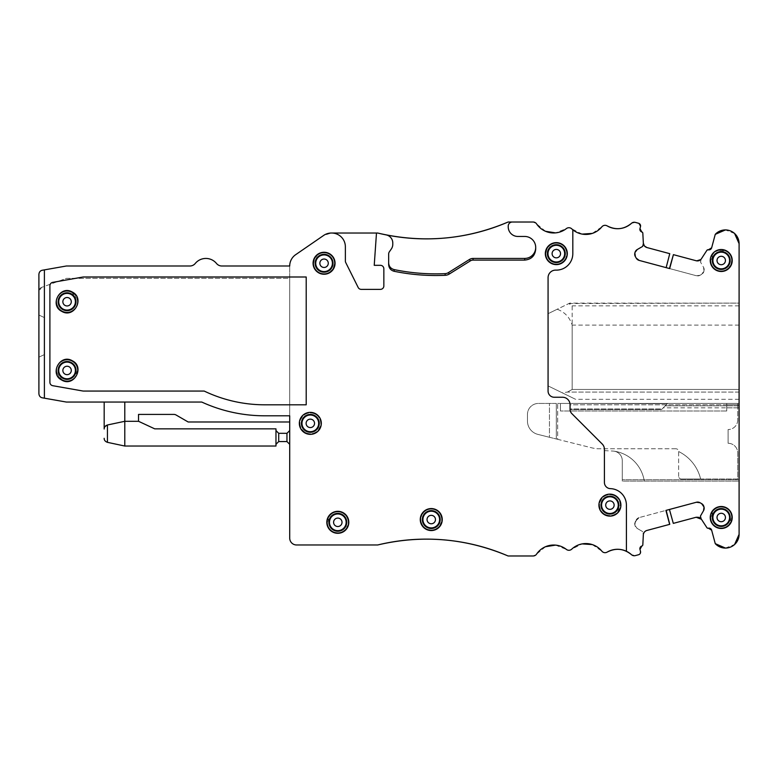 <?xml version="1.0" encoding="UTF-8"?>
<svg xmlns="http://www.w3.org/2000/svg" width="778" height="778" viewBox="0 0 778 778"><rect width="100%" height="100%" fill="white"/><g stroke="black" fill="none" stroke-linecap="round" stroke-linejoin="round"><path stroke-width="0.58" stroke-dasharray="3.89 2.92" d="M63.076 309.051A8.334 8.334 0 0 1 59.76 297.741A8.334 8.334 0 0 1 71.07 294.415A8.334 8.334 0 0 1 74.387 305.725A8.334 8.334 0 0 1 63.076 309.051M71.352 293.889A8.937 8.937 0 0 1 74.912 306.017A8.937 8.937 0 0 1 62.794 309.576A8.937 8.937 0 0 1 59.235 297.449A8.937 8.937 0 0 1 71.352 293.889M377.661 233.021L331.447 233.021L323.658 235.433L295.669 254.678C291.818 257.469 289.834 261.243 289.708 265.998L289.708 278.368L66.383 278.368L44.395 286.372L44.395 398.18L66.383 402.051L201.755 402.051A151.175 151.175 0 0 0 264.734 415.802L289.708 415.802L289.708 421.987L188.169 421.987L176.032 414.975A4.123 4.123 0 0 0 173.971 414.421L138.533 414.421L138.533 421.297L124.791 421.297L107.442 424.983C105.409 425.556 104.32 426.898 104.174 429.018L104.174 402.051L124.791 402.051L104.174 402.051M104.174 438.315C104.116 440.173 105.205 441.515 107.442 442.342L107.442 424.983L124.791 421.297L107.442 424.983M124.791 446.037L275.966 446.037L275.966 428.853L154.744 428.853L138.533 421.297L124.791 421.297L124.791 446.037L107.442 442.342M104.174 429.018L105.02 426.519L104.174 429.018M275.966 430.574L275.966 444.316L275.966 430.574M138.533 421.297L124.791 421.297L124.791 402.051M201.755 402.051C221.759 411.144 242.755 415.724 264.734 415.802A151.175 151.175 0 0 1 201.755 402.051M44.395 286.372L44.395 269.878L44.395 286.372L41.613 287.383L66.383 278.368L289.708 278.368L289.708 415.802L264.734 415.802L289.708 415.802L289.708 421.987M41.613 287.383A4.123 4.123 0 0 0 38.9 291.264L41.613 287.383M44.395 398.18L42.304 397.811C40.291 397.393 39.153 396.041 38.9 393.746L38.9 274.303A4.123 4.123 0 0 1 42.304 270.248L66.383 265.998L189.92 265.998A6.876 6.876 0 0 0 195.239 263.479A13.741 13.741 0 0 1 216.508 263.479A6.876 6.876 0 0 0 221.827 265.998L289.708 265.998L289.708 538.113C290.116 542.285 292.402 544.571 296.583 544.979L377.661 544.979A206.141 206.141 0 0 1 508.083 555.978L533.134 555.978L536.557 554.15L545.504 546.72M38.9 315.032L38.9 357.151L38.9 315.032L44.395 317.589L44.395 354.593L38.9 357.151L44.395 354.593L44.395 317.589L38.9 315.032M613.91 497.813A8.334 8.334 0 0 1 617.236 509.123A8.334 8.334 0 0 1 605.916 512.439A8.334 8.334 0 0 1 602.6 501.129A8.334 8.334 0 0 1 613.91 497.813M71.352 362.606A8.937 8.937 0 0 1 74.912 374.733A8.937 8.937 0 0 1 62.794 378.283A8.937 8.937 0 0 1 59.235 366.166A8.937 8.937 0 0 1 71.352 362.606M306.328 430.672A8.334 8.334 0 0 1 303.002 419.361A8.334 8.334 0 0 1 314.322 416.045A8.334 8.334 0 0 1 317.638 427.355A8.334 8.334 0 0 1 306.328 430.672M717.238 524.81A8.334 8.334 0 0 1 713.922 513.499A8.334 8.334 0 0 1 725.232 510.183A8.334 8.334 0 0 1 728.548 521.493A8.334 8.334 0 0 1 717.238 524.81A8.334 8.334 0 0 0 728.548 521.493A8.334 8.334 0 0 0 725.232 510.183M552.322 260.951A8.334 8.334 0 0 1 549.005 249.641A8.334 8.334 0 0 1 560.316 246.315A8.334 8.334 0 0 1 563.632 257.625A8.334 8.334 0 0 1 552.322 260.951M725.232 253.19A8.334 8.334 0 0 1 728.548 264.501A8.334 8.334 0 0 1 717.238 267.817A8.334 8.334 0 0 1 713.922 256.507A8.334 8.334 0 0 1 725.232 253.19A8.334 8.334 0 0 1 728.548 264.501A8.334 8.334 0 0 1 717.238 267.817A8.334 8.334 0 0 1 713.922 256.507A8.334 8.334 0 0 1 725.232 253.19M427.258 526.871A8.334 8.334 0 0 1 423.942 515.561A8.334 8.334 0 0 1 435.252 512.245A8.334 8.334 0 0 1 438.578 523.555A8.334 8.334 0 0 1 427.258 526.871M71.07 363.132A8.334 8.334 0 0 1 74.387 374.442A8.334 8.334 0 0 1 63.076 377.768A8.334 8.334 0 0 1 59.76 366.448A8.334 8.334 0 0 1 71.07 363.132A8.334 8.334 0 0 1 74.387 374.442A8.334 8.334 0 0 1 63.076 377.768A8.334 8.334 0 0 1 59.76 366.448A8.334 8.334 0 0 1 71.07 363.132M319.777 271.094A8.937 8.937 0 0 1 316.228 258.967A8.937 8.937 0 0 1 328.345 255.417A8.937 8.937 0 0 1 331.905 267.535A8.937 8.937 0 0 1 319.777 271.094M560.598 245.79A8.937 8.937 0 0 1 564.157 257.917A8.937 8.937 0 0 1 552.04 261.476A8.937 8.937 0 0 1 548.48 249.349A8.937 8.937 0 0 1 560.598 245.79M614.202 497.288A8.937 8.937 0 0 1 617.751 509.405A8.937 8.937 0 0 1 605.634 512.965A8.937 8.937 0 0 1 602.075 500.847A8.937 8.937 0 0 1 614.202 497.288M426.976 527.396A8.937 8.937 0 0 1 423.417 515.279A8.937 8.937 0 0 1 435.544 511.72A8.937 8.937 0 0 1 439.103 523.837A8.937 8.937 0 0 1 426.976 527.396M333.529 530.149A8.937 8.937 0 0 1 329.969 518.022A8.937 8.937 0 0 1 342.087 514.462A8.937 8.937 0 0 1 345.646 526.589A8.937 8.937 0 0 1 333.529 530.149M314.604 415.52A8.937 8.937 0 0 1 318.163 427.637A8.937 8.937 0 0 1 306.036 431.197A8.937 8.937 0 0 1 302.486 419.079A8.937 8.937 0 0 1 314.604 415.52M725.514 509.658A8.937 8.937 0 0 1 729.074 521.775A8.937 8.937 0 0 1 716.956 525.335A8.937 8.937 0 0 1 713.397 513.217A8.937 8.937 0 0 1 725.514 509.658M725.514 252.665A8.937 8.937 0 0 1 729.074 264.783A8.937 8.937 0 0 1 716.956 268.342A8.937 8.937 0 0 1 713.397 256.225A8.937 8.937 0 0 1 725.514 252.665M333.811 529.624A8.334 8.334 0 0 1 330.494 518.313A8.334 8.334 0 0 1 341.805 514.987A8.334 8.334 0 0 1 345.121 526.307A8.334 8.334 0 0 1 333.811 529.624A8.334 8.334 0 0 0 345.121 526.307A8.334 8.334 0 0 0 341.805 514.987M278.709 441.564L286.956 441.564L286.956 433.317L278.709 433.317L278.709 441.564L275.966 444.316M548.072 313.69L548.072 385.898L562.222 392.802C579.717 401.331 579.717 401.331 562.222 392.802C579.717 401.331 579.717 401.331 562.222 392.802L567.415 392.073L562.222 392.802L548.072 385.898L548.072 313.69L568.903 303.527L572.17 305.851L572.17 389.457L567.415 392.073L572.17 389.457L572.17 325.097C569.69 317.288 564.692 312.007 557.174 309.255L548.072 313.69M572.812 229.792L572.812 253.628A16.494 16.494 0 0 1 555.852 270.122A7.556 7.556 0 0 0 548.072 277.668L548.072 391.062A6.185 6.185 0 0 0 554.257 397.247L562.504 397.247A7.556 7.556 0 0 1 570.06 404.803L570.06 409.286L570.06 404.803L739.1 404.803L570.06 404.803L569.934 403.432L667.368 403.694L662.107 408.965L570.06 408.965L569.934 403.432L739.1 403.432L569.934 403.432L739.1 403.432L739.1 404.803L739.1 403.432L569.934 403.432L667.368 403.694L661.456 409.617L662.107 408.965L570.06 408.965L570.07 409.617L661.456 409.617L570.07 409.617L570.06 404.803L570.06 409.286A6.185 6.185 0 0 0 571.879 413.663L602.201 443.995A7.556 7.556 0 0 1 604.418 449.344L604.418 450.627L604.418 449.344A7.556 7.556 0 0 0 602.201 443.995A7.556 7.556 0 0 1 604.418 449.344L604.418 482.457A6.185 6.185 0 0 0 610.419 488.642A16.494 16.494 0 0 1 626.407 505.126L626.407 551.271M320.069 270.569A8.334 8.334 0 0 1 316.753 259.259A8.334 8.334 0 0 1 328.063 255.933A8.334 8.334 0 0 1 331.379 267.253A8.334 8.334 0 0 1 320.069 270.569A8.334 8.334 0 0 1 316.753 259.259A8.334 8.334 0 0 1 328.063 255.933A8.334 8.334 0 0 1 331.379 267.253A8.334 8.334 0 0 1 320.069 270.569M376.484 233.021L374.228 265.317L380.413 265.317A3.433 3.433 0 0 1 383.846 268.75L383.846 285.925A3.433 3.433 0 0 1 380.413 289.367L361.235 289.367A3.433 3.433 0 0 1 358.162 287.461L345.724 262.526A3.433 3.433 0 0 1 345.364 260.99L345.364 246.762A13.741 13.741 0 0 0 331.623 233.021M545.504 231.28L536.557 223.85L533.134 222.022L508.083 222.022A206.141 206.141 0 0 1 386.141 234.898A8.247 8.247 0 0 1 392.783 242.979L392.783 244.311A8.247 8.247 0 0 1 391.285 249.048L389.399 251.741A4.123 4.123 0 0 0 388.66 254.105L388.66 264.559M535.702 249.106L535.702 247.453M524.712 236.454L517.837 236.454A9.618 9.618 0 0 1 508.219 226.836L508.219 226.145A4.123 4.123 0 0 1 512.342 222.022M568.903 303.527L739.1 303.109L739.1 399.309L739.1 303.109L569.768 303.109L557.174 309.255M665.219 405.853C662.584 408.479 662.584 408.479 665.219 405.853C662.584 408.479 662.584 408.479 665.219 405.853L739.1 405.853L739.1 407.828L739.1 403.432L739.1 405.853L665.219 405.853M709.098 249.855L706.871 250.37L701.173 259.132L700.55 262.128L701.085 259.327A0.69 0.69 0 0 1 701.173 259.132L701.085 259.327A0.69 0.69 0 0 1 701.173 259.132L696.164 260.747L673.31 254.62M703.536 510.689L700.55 515.872L701.085 518.673L706.871 527.63L708.379 528.213A2.752 2.752 0 0 1 711.646 530.178L715.254 543.647A13.741 13.741 0 0 0 739.1 534.33L739.1 243.67A13.741 13.741 0 0 0 715.254 234.353L711.646 247.822A2.752 2.752 0 0 1 708.379 249.787L706.871 250.37M622.283 481.076L622.283 460.693L622.283 481.076L622.283 479.705L739.1 479.705L739.1 481.076L622.283 481.076L622.283 460.693L622.283 479.705L739.1 479.705L739.1 404.803L739.1 481.076L622.283 481.076M614.027 451.162A9.618 9.618 0 0 1 622.283 460.693A9.618 9.618 0 0 0 613.171 451.084A9.618 9.618 0 0 1 622.283 460.693A9.618 9.618 0 0 0 614.027 451.162A35.73 35.73 0 0 1 644.272 481.076A35.73 35.73 0 0 0 614.027 451.162M570.06 409.286A6.185 6.185 0 0 0 571.879 413.663A6.185 6.185 0 0 1 570.06 409.286M604.418 450.627L613.171 451.084L604.418 450.627M637.231 249.544L642.414 246.548L643.348 243.854L642.822 233.206L641.15 231.649M635.344 256.575L636.268 258.179M701.649 503.658L700.054 502.734M669.761 524.333L646.897 530.46C644.748 531.18 643.562 532.648 643.338 534.846L642.735 531.87L643.367 534.36A0.69 0.69 0 0 0 643.348 534.146A0.69 0.69 0 0 1 643.367 534.36L642.822 544.795L641.801 546.049A1.371 1.371 0 0 0 642.822 544.795A1.371 1.371 0 0 1 641.801 546.049A2.752 2.752 0 0 0 639.963 549.385L640.489 551.378L638.553 554.743A2.752 2.752 0 0 0 640.489 551.378A2.752 2.752 0 0 1 638.553 554.743L635.325 555.609L631.473 554.675A4.123 4.123 0 0 0 635.325 555.609A4.123 4.123 0 0 1 631.473 554.675A20.617 20.617 0 0 0 607.132 552.117C605.138 553.1 603.378 552.779 601.851 551.164A4.123 4.123 0 0 0 607.132 552.117A20.617 20.617 0 0 1 631.473 554.675M703.536 267.311L704.022 270.958L701.649 274.342L704.022 270.958L703.536 267.311A4.814 4.814 0 0 1 704.022 270.958A4.814 4.814 0 0 0 703.536 267.311L700.55 262.128L703.536 267.311M669.673 268.585L696.407 275.752L700.054 275.266L696.407 275.752L665.949 267.583L669.683 253.647L666.153 267.642L639.195 260.416M646.897 247.54A4.814 4.814 0 0 1 643.338 243.154A4.814 4.814 0 0 0 646.897 247.54L669.761 253.667M289.708 444.316L289.708 430.574L289.708 444.316L286.956 441.564M642.414 531.452L637.231 528.457L634.994 525.539A4.814 4.814 0 0 0 637.231 528.457L634.994 525.539A4.814 4.814 0 0 0 637.231 528.457L642.414 531.452A0.69 0.69 0 0 1 642.735 531.87A0.69 0.69 0 0 0 642.414 531.452M635.344 521.425L634.867 525.072L636.268 519.821L639.195 517.584L635.344 521.425A4.814 4.814 0 0 0 634.867 525.072A4.814 4.814 0 0 1 635.344 521.425M673.31 523.38L669.654 509.415L639.195 517.584L665.919 510.417M696.164 517.253A4.814 4.814 0 0 1 701.445 519.276A4.814 4.814 0 0 0 696.164 517.253L673.388 523.361L669.44 509.473L696.407 502.248M734.607 233.507L725.436 229.928M725.436 548.072L734.607 544.493M711.646 530.178A2.752 2.752 0 0 0 708.379 528.213A1.371 1.371 0 0 1 706.871 527.63A1.371 1.371 0 0 0 708.379 528.213L709.098 528.145M641.15 546.351L641.801 546.049A2.752 2.752 0 0 0 639.963 549.385M555.55 545.115L566.365 549.404C568.212 550.639 570.002 550.561 571.733 549.161L582.109 543.9M592.253 544.581L601.851 551.164A20.617 20.617 0 0 0 571.733 549.161A4.123 4.123 0 0 1 566.365 549.404A20.617 20.617 0 0 0 536.557 554.15A4.123 4.123 0 0 1 533.134 555.978A4.123 4.123 0 0 0 536.557 554.15A20.617 20.617 0 0 1 566.365 549.404A4.123 4.123 0 0 0 571.733 549.161A20.617 20.617 0 0 1 601.851 551.164A4.123 4.123 0 0 0 607.132 552.117M582.109 234.1L571.733 228.839C570.002 227.439 568.212 227.361 566.365 228.596L555.55 232.885M639.963 228.615A2.752 2.752 0 0 0 641.801 231.951A1.371 1.371 0 0 1 642.822 233.206A1.371 1.371 0 0 0 641.801 231.951A2.752 2.752 0 0 1 639.963 228.615L640.489 226.622L638.553 223.257L635.325 222.391L631.473 223.325A20.617 20.617 0 0 1 607.132 225.883A4.123 4.123 0 0 0 601.851 226.836A20.617 20.617 0 0 1 571.733 228.839A4.123 4.123 0 0 0 566.365 228.596A20.617 20.617 0 0 1 536.557 223.85A4.123 4.123 0 0 0 533.134 222.022A4.123 4.123 0 0 1 536.557 223.85A20.617 20.617 0 0 0 566.365 228.596A4.123 4.123 0 0 1 571.733 228.839A20.617 20.617 0 0 0 601.851 226.836A4.123 4.123 0 0 1 607.132 225.883C605.138 224.9 603.378 225.221 601.851 226.836L592.253 233.419M701.649 274.342L700.054 275.266A4.814 4.814 0 0 1 696.407 275.752A4.814 4.814 0 0 0 700.054 275.266L701.649 274.342A4.814 4.814 0 0 0 703.895 271.425A4.814 4.814 0 0 1 701.649 274.342M639.195 517.584A4.814 4.814 0 0 0 636.268 519.821A4.814 4.814 0 0 1 639.195 517.584M289.708 538.113A6.876 6.876 0 0 0 296.583 544.979A6.876 6.876 0 0 1 289.708 538.113M295.669 254.678A13.741 13.741 0 0 0 289.708 265.998A13.741 13.741 0 0 1 295.669 254.678M331.447 233.021A13.741 13.741 0 0 0 323.658 235.433A13.741 13.741 0 0 1 331.447 233.021M631.473 223.325A4.123 4.123 0 0 1 635.325 222.391A4.123 4.123 0 0 0 631.473 223.325A20.617 20.617 0 0 1 607.132 225.883M638.553 223.257A2.752 2.752 0 0 1 640.489 226.622A2.752 2.752 0 0 0 638.553 223.257M700.55 262.128A0.69 0.69 0 0 1 700.482 261.603A0.69 0.69 0 0 0 700.55 262.128M83.479 276.997A3.433 3.433 0 0 0 82.876 277.046L52.729 282.365A3.433 3.433 0 0 0 49.899 285.75L49.899 382.309A3.433 3.433 0 0 0 52.729 385.694L82.876 391.013A3.433 3.433 0 0 0 83.479 391.062L204.196 391.062A140.176 140.176 0 0 0 264.734 404.803L306.201 404.803L306.201 276.997L83.479 276.997M737.729 419.925A9.618 9.618 0 0 1 728.101 429.544A9.618 9.618 0 0 0 737.729 419.925L737.729 403.432L737.729 419.925M737.729 403.432L737.729 407.828L737.729 403.432L726.73 403.432L726.73 407.828L726.73 403.432L737.729 403.432L557.69 403.432L737.729 403.432M728.101 443.285L728.101 429.544L728.101 443.285A9.618 9.618 0 0 1 737.729 452.903L737.729 479.015L681.382 479.015A2.752 2.752 0 0 1 678.63 476.272L678.63 451.532A2.752 2.752 0 0 0 675.888 448.78A2.752 2.752 0 0 1 678.63 451.532L678.63 476.272A2.752 2.752 0 0 0 681.382 479.015A2.752 2.752 0 0 1 678.63 476.272A2.752 2.752 0 0 0 681.382 479.015L737.729 479.015L737.729 452.903A9.618 9.618 0 0 0 728.101 443.285M700.618 479.015L681.382 479.015L700.618 479.015A41.224 41.224 0 0 0 678.63 451.532A41.224 41.224 0 0 1 700.618 479.015M675.888 448.78L598.982 448.78A27.483 27.483 0 0 1 592.34 447.963L556.319 438.986L556.319 403.432L538.454 403.432A10.999 10.999 0 0 0 527.455 414.421A10.999 10.999 0 0 1 538.454 403.432L556.319 403.432L556.319 438.986L537.88 434.387A13.741 13.741 0 0 1 527.455 421.054A13.741 13.741 0 0 0 537.88 434.387L549.453 437.275L549.453 403.432L549.453 437.275L556.319 438.986L556.319 403.432L557.69 403.432L557.69 439.327L592.34 447.963A27.483 27.483 0 0 0 598.982 448.78L675.888 448.78M527.455 414.421L527.455 421.054L527.455 414.421M726.73 410.988L560.442 410.988L726.73 410.988L726.73 403.432L560.442 403.432L560.442 410.988L560.442 403.432L726.73 403.432L726.73 410.988M556.319 403.432L556.319 438.986L557.69 439.327L557.69 403.432L556.319 403.432M62.084 310.86A10.396 10.396 0 0 1 57.951 296.749A10.396 10.396 0 0 1 72.053 292.606A10.396 10.396 0 0 1 76.195 306.717A10.396 10.396 0 0 1 62.084 310.86C65.07 312.406 68.124 312.542 71.226 311.268C76.477 308.428 78.364 304.12 76.905 298.334L72.062 292.606C67.258 290.379 62.989 291.137 59.254 294.872L57.027 299.015C56.133 299.656 56.269 308.02 62.084 310.86M72.053 361.323A10.396 10.396 0 0 1 76.195 375.434A10.396 10.396 0 0 1 62.084 379.567A10.396 10.396 0 0 1 57.951 365.466A10.396 10.396 0 0 1 72.053 361.323C63.825 356.168 48.217 367.498 62.084 379.576C66.889 381.804 71.158 381.045 74.892 377.311L77.479 370.416C77.323 366.399 75.524 363.365 72.062 361.313M319.077 272.378A10.396 10.396 0 0 1 314.944 258.267A10.396 10.396 0 0 1 329.045 254.134A10.396 10.396 0 0 1 333.188 268.235A10.396 10.396 0 0 1 319.077 272.378C322.928 274.284 326.634 274.041 330.203 271.648L333.198 268.245L334.462 263.713C334.482 259.492 332.683 256.293 329.055 254.124C324.805 252.072 320.847 252.519 317.161 255.466L314.438 259.298L313.66 263.285C313.816 267.301 315.615 270.336 319.077 272.378M561.308 244.506A10.396 10.396 0 0 1 565.441 258.617A10.396 10.396 0 0 1 551.339 262.76A10.396 10.396 0 0 1 547.197 248.649A10.396 10.396 0 0 1 561.308 244.506C557.262 242.522 553.421 242.872 549.793 245.527L546.963 249.077L545.923 253.336C545.962 257.489 547.761 260.63 551.33 262.76C556.202 265.006 560.51 264.209 564.245 260.367L566.403 256.195C567.288 255.534 566.977 247.171 561.308 244.506M614.902 496.004A10.396 10.396 0 0 1 619.035 510.115A10.396 10.396 0 0 1 604.934 514.248A10.396 10.396 0 0 1 600.791 500.147A10.396 10.396 0 0 1 614.902 496.004M426.276 528.68A10.396 10.396 0 0 1 422.133 514.569A10.396 10.396 0 0 1 436.244 510.436A10.396 10.396 0 0 1 440.387 524.537A10.396 10.396 0 0 1 426.276 528.68C431.138 530.936 435.447 530.139 439.191 526.298L441.34 522.116C442.215 521.416 441.962 513.217 436.244 510.426C431.518 508.219 427.287 508.938 423.543 512.576L421.258 516.68C420.441 517.127 420.101 525.403 426.276 528.69M332.828 531.432A10.396 10.396 0 0 1 328.686 517.321A10.396 10.396 0 0 1 342.787 513.179A10.396 10.396 0 0 1 346.93 527.29A10.396 10.396 0 0 1 332.828 531.432C337.477 533.62 341.678 532.94 345.413 529.41L347.756 525.335C348.554 524.284 349.283 517.263 342.797 513.179C337.992 510.952 333.723 511.71 329.989 515.444L327.402 522.33C327.557 526.356 329.357 529.39 332.819 531.432M315.304 414.236A10.396 10.396 0 0 1 319.447 428.338A10.396 10.396 0 0 1 305.336 432.48A10.396 10.396 0 0 1 301.203 418.37A10.396 10.396 0 0 1 315.304 414.236M726.214 508.374A10.396 10.396 0 0 1 730.357 522.476A10.396 10.396 0 0 1 716.246 526.618A10.396 10.396 0 0 1 712.113 512.508A10.396 10.396 0 0 1 726.214 508.374C721.352 506.118 717.044 506.916 713.309 510.757L710.829 517.526C710.985 521.542 712.784 524.576 716.246 526.628C721.118 528.875 725.427 528.077 729.161 524.236L731.641 517.467C731.485 513.451 729.686 510.417 726.224 508.365M726.214 251.382A10.396 10.396 0 0 1 730.357 265.493A10.396 10.396 0 0 1 716.246 269.626A10.396 10.396 0 0 1 712.113 255.524A10.396 10.396 0 0 1 726.214 251.382C719.475 249.689 715.274 250.37 713.63 253.404L710.829 260.698C711.034 264.646 712.842 267.622 716.246 269.635C720.836 271.794 724.989 271.162 728.723 267.72L731.135 263.693L731.641 260.474C731.485 256.458 729.686 253.424 726.224 251.372M508.083 222.022A206.141 206.141 0 0 1 386.141 234.898M508.083 555.978A206.141 206.141 0 0 0 377.661 544.979M715.254 543.647A13.741 13.741 0 0 0 739.1 534.33M739.1 305.851L572.17 305.851M739.1 389.457L572.17 389.457L739.1 389.457M739.1 392.073L567.415 392.073L739.1 392.073M739.1 325.097L572.17 325.097M739.1 243.67A13.741 13.741 0 0 0 715.254 234.353M711.646 247.822A2.752 2.752 0 0 1 708.379 249.787M726.73 404.764L737.729 404.764L726.73 404.764M604.934 514.258C609.796 516.504 614.105 515.707 617.849 511.866L620.319 505.097C620.173 501.081 618.364 498.046 614.902 495.994C610.176 493.797 605.945 494.507 602.201 498.144L599.916 502.248C599.109 502.783 598.71 510.835 604.934 514.258M305.336 432.49C310.208 434.737 314.506 433.939 318.251 430.088L320.41 425.916C321.285 425.216 321.022 417.018 315.314 414.227C311.132 412.204 307.213 412.612 303.546 415.462L300.833 419.099C299.929 420.042 297.906 427.297 305.336 432.49M739.1 399.309L575.564 399.309M739.1 407.828L663.235 407.828M726.73 407.828L737.729 407.828"/><path stroke-width="1.17" d="M71.07 294.415A8.334 8.334 0 0 1 74.387 305.725A8.334 8.334 0 0 1 63.076 309.051A8.334 8.334 0 0 1 59.76 297.741A8.334 8.334 0 0 1 71.07 294.415M62.794 309.576A8.937 8.937 0 0 1 59.235 297.449A8.937 8.937 0 0 1 71.352 293.889A8.937 8.937 0 0 1 74.912 306.017A8.937 8.937 0 0 1 62.794 309.576M61.802 311.385C73.92 318.766 85.113 298.295 72.344 292.081C60.217 284.699 49.033 305.171 61.802 311.385M331.623 233.021L376.484 233.021L374.228 265.317L380.413 265.317A3.433 3.433 0 0 1 383.846 268.75L383.846 285.925A3.433 3.433 0 0 1 380.413 289.367L361.235 289.367A3.433 3.433 0 0 1 358.162 287.461L345.724 262.526A3.433 3.433 0 0 1 345.364 260.99L345.364 246.762A13.741 13.741 0 0 0 331.623 233.021L331.447 233.021A13.741 13.741 0 0 0 323.658 235.433L295.669 254.678A13.741 13.741 0 0 0 289.708 265.998L221.827 265.998A6.876 6.876 0 0 1 216.508 263.479A13.741 13.741 0 0 0 195.239 263.479A6.876 6.876 0 0 1 189.92 265.998L66.383 265.998L44.395 269.878L44.395 398.18L66.383 402.051L201.755 402.051A151.175 151.175 0 0 0 264.734 415.802L289.708 415.802L289.708 538.113A6.876 6.876 0 0 0 296.583 544.979L377.661 544.979C422.328 534.496 465.798 538.162 508.083 555.978A206.141 206.141 0 0 0 377.661 544.979M289.708 421.987L188.169 421.987L176.032 414.975A4.123 4.123 0 0 0 173.971 414.421L138.533 414.421L138.533 421.297L124.791 421.297L107.442 424.983L105.02 426.519L107.442 424.983C105.205 425.809 104.116 427.161 104.174 429.018L104.174 402.051M104.174 438.315C104.116 440.173 105.205 441.515 107.442 442.342L107.442 424.983M138.533 421.297L154.744 428.853L275.966 428.853L275.966 446.037L124.791 446.037L107.442 442.342M124.791 446.037L124.791 402.051M44.395 269.878L42.304 270.248C40.291 270.656 39.153 272.018 38.9 274.303L38.9 393.746C39.153 396.041 40.291 397.393 42.304 397.811L44.395 398.18M725.232 253.19A8.334 8.334 0 0 1 728.548 264.501A8.334 8.334 0 0 1 717.238 267.817A8.334 8.334 0 0 1 713.922 256.507A8.334 8.334 0 0 1 725.232 253.19M71.07 363.132A8.334 8.334 0 0 1 74.387 374.442A8.334 8.334 0 0 1 63.076 377.768A8.334 8.334 0 0 1 59.76 366.448A8.334 8.334 0 0 1 71.07 363.132M320.069 270.569A8.334 8.334 0 0 1 316.753 259.259A8.334 8.334 0 0 1 328.063 255.933A8.334 8.334 0 0 1 331.379 267.253A8.334 8.334 0 0 1 320.069 270.569M560.316 246.315A8.334 8.334 0 0 1 563.632 257.625A8.334 8.334 0 0 1 552.322 260.951A8.334 8.334 0 0 1 549.005 249.641A8.334 8.334 0 0 1 560.316 246.315M613.91 497.813A8.334 8.334 0 0 1 617.236 509.123A8.334 8.334 0 0 1 605.916 512.439A8.334 8.334 0 0 1 602.6 501.129A8.334 8.334 0 0 1 613.91 497.813M427.258 526.871A8.334 8.334 0 0 1 423.942 515.561A8.334 8.334 0 0 1 435.252 512.245A8.334 8.334 0 0 1 438.578 523.555A8.334 8.334 0 0 1 427.258 526.871M333.811 529.624A8.334 8.334 0 0 1 330.494 518.313A8.334 8.334 0 0 1 341.805 514.987A8.334 8.334 0 0 1 345.121 526.307A8.334 8.334 0 0 1 333.811 529.624M314.322 416.045A8.334 8.334 0 0 1 317.638 427.355A8.334 8.334 0 0 1 306.328 430.672A8.334 8.334 0 0 1 303.002 419.361A8.334 8.334 0 0 1 314.322 416.045M725.232 510.183A8.334 8.334 0 0 1 728.548 521.493A8.334 8.334 0 0 1 717.238 524.81A8.334 8.334 0 0 1 713.922 513.499A8.334 8.334 0 0 1 725.232 510.183M71.352 362.606A8.937 8.937 0 0 1 74.912 374.733A8.937 8.937 0 0 1 62.794 378.283A8.937 8.937 0 0 1 59.235 366.166A8.937 8.937 0 0 1 71.352 362.606M275.966 444.316L278.709 441.564L278.709 433.317L275.966 430.574L278.709 433.317L286.956 433.317L289.708 430.574L286.956 433.317L286.956 441.564L289.708 444.316M319.777 271.094A8.937 8.937 0 0 1 316.228 258.967A8.937 8.937 0 0 1 328.345 255.417A8.937 8.937 0 0 1 331.905 267.535A8.937 8.937 0 0 1 319.777 271.094M560.598 245.79A8.937 8.937 0 0 1 564.157 257.917A8.937 8.937 0 0 1 552.04 261.476A8.937 8.937 0 0 1 548.48 249.349A8.937 8.937 0 0 1 560.598 245.79M614.202 497.288A8.937 8.937 0 0 1 617.751 509.405A8.937 8.937 0 0 1 605.634 512.965A8.937 8.937 0 0 1 602.075 500.847A8.937 8.937 0 0 1 614.202 497.288M426.976 527.396A8.937 8.937 0 0 1 423.417 515.279A8.937 8.937 0 0 1 435.544 511.72A8.937 8.937 0 0 1 439.103 523.837A8.937 8.937 0 0 1 426.976 527.396M333.529 530.149A8.937 8.937 0 0 1 329.969 518.022A8.937 8.937 0 0 1 342.087 514.462A8.937 8.937 0 0 1 345.646 526.589A8.937 8.937 0 0 1 333.529 530.149M314.604 415.52A8.937 8.937 0 0 1 318.163 427.637A8.937 8.937 0 0 1 306.036 431.197A8.937 8.937 0 0 1 302.486 419.079A8.937 8.937 0 0 1 314.604 415.52M61.802 380.092C73.92 387.483 85.113 367.002 72.344 360.798C60.217 353.406 49.033 373.887 61.802 380.092M725.514 509.658A8.937 8.937 0 0 1 729.074 521.775A8.937 8.937 0 0 1 716.956 525.335A8.937 8.937 0 0 1 713.397 513.217A8.937 8.937 0 0 1 725.514 509.658M725.514 252.665A8.937 8.937 0 0 1 729.074 264.783A8.937 8.937 0 0 1 716.956 268.342A8.937 8.937 0 0 1 713.397 256.225A8.937 8.937 0 0 1 725.514 252.665M278.709 441.564L286.956 441.564M626.407 551.271A20.617 20.617 0 0 0 607.132 552.117C615.806 547.663 623.917 548.509 631.473 554.675A20.617 20.617 0 0 0 626.407 551.271L626.407 505.126A16.494 16.494 0 0 0 610.419 488.642A6.185 6.185 0 0 1 604.418 482.457L604.418 449.344A7.556 7.556 0 0 0 602.201 443.995L571.879 413.663A6.185 6.185 0 0 1 570.06 409.286L570.06 404.803A7.556 7.556 0 0 0 562.504 397.247L554.257 397.247A6.185 6.185 0 0 1 548.072 391.062L548.072 277.668A7.556 7.556 0 0 1 555.852 270.122A16.494 16.494 0 0 0 572.812 253.628L572.812 229.792A20.617 20.617 0 0 1 571.733 228.839A4.123 4.123 0 0 0 566.365 228.596A20.617 20.617 0 0 1 536.557 223.85A4.123 4.123 0 0 0 533.134 222.022L508.083 222.022A206.141 206.141 0 0 1 386.141 234.898A8.247 8.247 0 0 1 392.783 242.979L392.783 244.311A8.247 8.247 0 0 1 391.285 249.048L389.399 251.741A4.123 4.123 0 0 0 388.66 254.105L388.66 264.559C388.893 268.099 390.731 270.345 394.154 271.289A207.794 207.794 0 0 0 445.181 275.305A8.529 8.529 0 0 0 449.314 274.012L470.32 260.893A5.213 5.213 0 0 1 473.082 260.095L524.712 260.095C531.393 259.444 535.05 255.777 535.702 249.106L535.702 247.453A10.999 10.989 0 0 1 534.233 252.947C532.035 256.477 528.865 258.306 524.712 258.442L524.712 260.095M473.082 260.095L473.082 258.442A6.876 6.876 0 0 0 469.445 259.482L448.439 272.611A6.876 6.876 0 0 1 445.104 273.652A206.141 206.141 0 0 1 394.135 269.596C390.721 268.643 388.893 266.407 388.66 262.867M473.082 258.442L524.712 258.442M534.233 252.947A10.999 10.999 0 0 0 524.712 236.454A10.999 10.999 0 0 1 535.702 247.453M524.712 236.454L517.837 236.454A9.618 9.618 0 0 1 508.219 226.836L508.219 226.145A4.123 4.123 0 0 1 512.342 222.022M329.337 253.609A10.999 10.999 0 0 0 314.419 257.985A10.999 10.999 0 0 0 318.795 272.903A10.999 10.999 0 0 0 333.713 268.527A10.999 10.999 0 0 0 329.337 253.609M551.048 263.285A10.999 10.999 0 0 0 565.966 258.899A10.999 10.999 0 0 0 561.59 243.981A10.999 10.999 0 0 0 546.671 248.357A10.999 10.999 0 0 0 551.048 263.285M604.642 514.773A10.999 10.999 0 0 0 619.57 510.397A10.999 10.999 0 0 0 615.184 495.479A10.999 10.999 0 0 0 600.266 499.855A10.999 10.999 0 0 0 604.642 514.773M436.526 509.911A10.999 10.999 0 0 0 421.608 514.287A10.999 10.999 0 0 0 425.984 529.205A10.999 10.999 0 0 0 440.912 524.829A10.999 10.999 0 0 0 436.526 509.911M343.079 512.653A10.999 10.999 0 0 0 328.16 517.039A10.999 10.999 0 0 0 332.537 531.957A10.999 10.999 0 0 0 347.455 527.581A10.999 10.999 0 0 0 343.079 512.653M305.054 433.006A10.999 10.999 0 0 0 319.972 428.629A10.999 10.999 0 0 0 315.596 413.711A10.999 10.999 0 0 0 300.678 418.087A10.999 10.999 0 0 0 305.054 433.006M725.436 229.928L715.254 234.353L711.646 247.822L708.379 249.787A2.752 2.752 0 0 1 708.272 249.767A1.371 1.371 0 0 0 706.871 250.37L701.445 258.724A4.814 4.814 0 0 1 696.164 260.747L673.408 254.649L669.673 268.585L639.195 260.416A4.814 4.814 0 0 1 636.268 258.179L635.344 256.575A4.814 4.814 0 0 1 634.867 252.928L634.994 252.461A4.814 4.814 0 0 1 637.231 249.544L634.994 252.461M715.964 527.144A10.999 10.999 0 0 0 730.882 522.767A10.999 10.999 0 0 0 726.506 507.849A10.999 10.999 0 0 0 711.588 512.225A10.999 10.999 0 0 0 715.964 527.144M637.231 249.544L642.414 246.548A0.69 0.69 0 0 0 642.735 246.13L643.348 243.854A0.69 0.69 0 0 0 643.367 243.64L642.822 233.206A1.371 1.371 0 0 0 641.899 231.98L641.801 231.951A1.371 1.371 0 0 1 641.899 231.98M635.344 256.575L634.867 252.928M669.44 268.527L673.408 254.649M703.536 510.689L704.022 507.042A4.814 4.814 0 0 1 703.536 510.689L700.55 515.872A0.69 0.69 0 0 0 700.482 516.398L701.085 518.673A0.69 0.69 0 0 0 701.173 518.868L706.871 527.63A1.371 1.371 0 0 0 708.379 528.213L711.646 530.178A2.752 2.752 0 0 0 708.379 528.213L708.272 528.233M703.895 506.575A4.814 4.814 0 0 0 701.649 503.658L704.022 507.042M701.649 503.658L700.054 502.734A4.814 4.814 0 0 0 696.407 502.248L700.054 502.734M641.908 546.02L641.801 546.049A2.752 2.752 0 0 0 639.963 549.385L641.801 546.049A1.371 1.371 0 0 0 642.822 544.795L643.338 534.846A4.814 4.814 0 0 1 646.897 530.46L669.761 524.333L666.153 510.358M715.964 270.151A10.999 10.999 0 0 0 730.882 265.775A10.999 10.999 0 0 0 726.506 250.856A10.999 10.999 0 0 0 711.588 255.233A10.999 10.999 0 0 0 715.964 270.151M508.083 555.978L533.134 555.978A4.123 4.123 0 0 0 536.557 554.15A20.617 20.617 0 0 1 566.365 549.404A4.123 4.123 0 0 0 571.733 549.161A20.617 20.617 0 0 1 601.851 551.164A4.123 4.123 0 0 0 607.132 552.117M572.812 229.792A20.617 20.617 0 0 0 601.851 226.836A4.123 4.123 0 0 1 607.132 225.883A20.617 20.617 0 0 0 631.473 223.325C623.917 229.491 615.806 230.337 607.132 225.883M639.195 260.416L636.268 258.179M666.153 267.642L669.761 253.667L646.897 247.54C644.748 246.821 643.562 245.352 643.338 243.154L644.349 245.858M641.801 231.951A2.752 2.752 0 0 1 639.963 228.615L641.801 231.951M639.963 228.615L640.489 226.622A2.752 2.752 0 0 0 638.553 223.257L635.325 222.391A4.123 4.123 0 0 0 631.473 223.325M508.083 222.022C465.798 239.838 422.328 243.504 377.661 233.021A206.141 206.141 0 0 0 386.141 234.898A206.141 206.141 0 0 1 377.661 233.021L376.484 233.021M631.473 554.675A4.123 4.123 0 0 0 635.325 555.609L638.553 554.743A2.752 2.752 0 0 0 640.489 551.378L639.963 549.385M669.654 524.362L665.919 510.417L696.407 502.248M669.44 509.473L673.31 523.38L696.164 517.253L701.445 519.276L699.218 517.438M711.646 530.178L715.254 543.647A13.741 13.741 0 0 0 739.1 534.33L739.1 243.67L734.607 233.507M715.254 543.647L725.436 548.072M734.607 544.493L739.1 534.33M696.164 517.253L699.062 517.38M582.109 543.9L592.253 544.581M545.504 546.72L555.55 545.115M555.55 232.885L545.504 231.28M592.253 233.419L582.109 234.1M646.897 247.54L644.456 245.984M739.1 243.67A13.741 13.741 0 0 0 715.254 234.353M711.646 247.822A2.752 2.752 0 0 1 708.379 249.787M82.876 277.046A3.433 3.433 0 0 1 83.479 276.997L306.201 276.997L306.201 404.803L264.734 404.803A140.176 140.176 0 0 1 204.196 391.062L83.479 391.062A3.433 3.433 0 0 1 82.876 391.013L52.729 385.694A3.433 3.433 0 0 1 49.899 382.309L49.899 285.75A3.433 3.433 0 0 1 52.729 282.365L82.876 277.046M69.096 298.032A4.211 4.211 0 0 1 70.769 303.751A4.211 4.211 0 0 1 65.051 305.433A4.211 4.211 0 0 1 63.378 299.715A4.211 4.211 0 0 1 69.096 298.032M611.936 501.431A4.211 4.211 0 0 1 613.618 507.149A4.211 4.211 0 0 1 607.9 508.822A4.211 4.211 0 0 1 606.218 503.103A4.211 4.211 0 0 1 611.936 501.431M339.83 518.605A4.211 4.211 0 0 1 341.503 524.323A4.211 4.211 0 0 1 335.785 526.006A4.211 4.211 0 0 1 334.112 520.288A4.211 4.211 0 0 1 339.83 518.605M433.278 515.863A4.211 4.211 0 0 1 434.96 521.581A4.211 4.211 0 0 1 429.242 523.254A4.211 4.211 0 0 1 427.56 517.535A4.211 4.211 0 0 1 433.278 515.863M308.302 427.054A4.211 4.211 0 0 1 306.629 421.336A4.211 4.211 0 0 1 312.338 419.663A4.211 4.211 0 0 1 314.02 425.381A4.211 4.211 0 0 1 308.302 427.054M719.212 521.192A4.211 4.211 0 0 1 717.54 515.474A4.211 4.211 0 0 1 723.258 513.801A4.211 4.211 0 0 1 724.931 519.519A4.211 4.211 0 0 1 719.212 521.192M554.296 257.333A4.211 4.211 0 0 1 552.623 251.615A4.211 4.211 0 0 1 558.341 249.933A4.211 4.211 0 0 1 560.014 255.651A4.211 4.211 0 0 1 554.296 257.333M723.258 256.808A4.211 4.211 0 0 1 724.931 262.526A4.211 4.211 0 0 1 719.212 264.199A4.211 4.211 0 0 1 717.54 258.481A4.211 4.211 0 0 1 723.258 256.808M69.096 366.749A4.211 4.211 0 0 1 70.769 372.468A4.211 4.211 0 0 1 65.051 374.14A4.211 4.211 0 0 1 63.378 368.432A4.211 4.211 0 0 1 69.096 366.749M322.043 266.951A4.211 4.211 0 0 1 320.371 261.233A4.211 4.211 0 0 1 326.089 259.551A4.211 4.211 0 0 1 327.762 265.269A4.211 4.211 0 0 1 322.043 266.951M394.135 269.596L394.154 271.289M445.104 273.652L445.181 275.305M448.439 272.611L449.314 274.012M469.445 259.482L470.32 260.893M386.141 234.898A206.141 206.141 0 0 1 377.661 233.021"/></g></svg>
